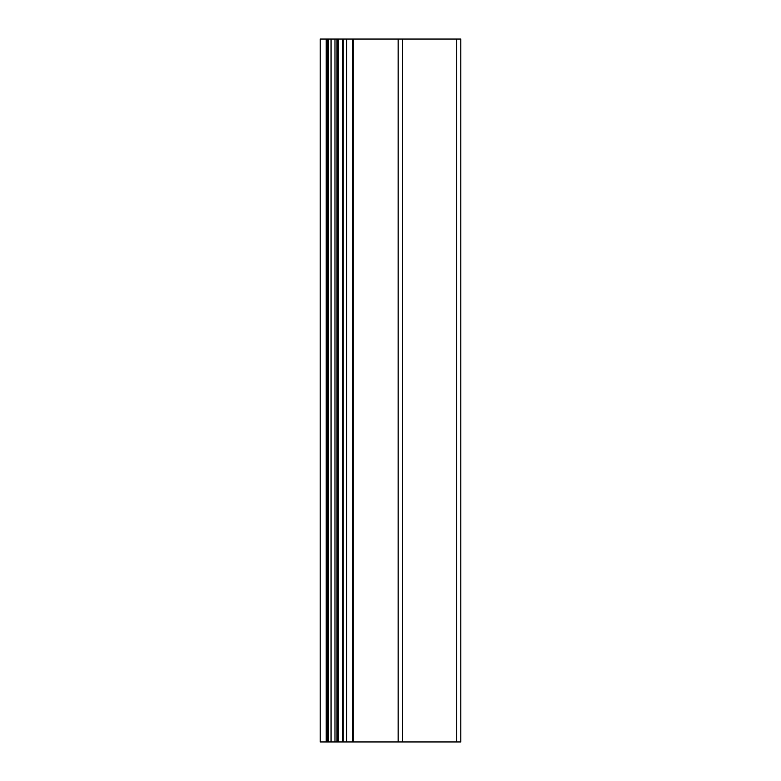<?xml version="1.0" encoding="UTF-8"?>
<svg xmlns="http://www.w3.org/2000/svg" width="781" height="781" viewBox="0 0 781 781"><rect width="100%" height="100%" fill="white"/><g stroke="black" fill="none" stroke-linecap="round" stroke-linejoin="round"><path stroke-width="1.17" d="M456.729 39.05L343.054 39.05L343.054 741.95L460.79 741.95L460.79 39.05L456.729 39.05L456.729 741.95M327.913 39.05L320.21 39.05L320.21 741.95L331.105 741.95L331.105 39.05L327.913 39.05L327.913 741.95M334.971 39.05L331.105 39.05L331.105 741.95L336.904 741.95L336.904 39.05L334.971 39.05L334.971 741.95M336.904 39.05L337.607 39.05L337.607 741.95L342.351 741.95L342.351 39.05L337.607 39.05L337.607 741.95L336.904 741.95M342.351 39.05L343.054 39.05L343.054 741.95L342.351 741.95M327.239 39.05L327.239 741.95M460.79 741.95L460.79 39.05M352.543 39.05L352.543 741.95M402.615 39.05L402.615 741.95M398.154 39.05L398.154 741.95M353.246 39.05L353.246 741.95M326.233 741.95L326.233 39.05M331.007 39.05L331.007 741.95M346.569 741.95L346.569 39.05M328.498 741.95L328.498 39.05M338.31 39.05L338.31 741.95M337.607 741.95L337.607 39.05"/></g></svg>
